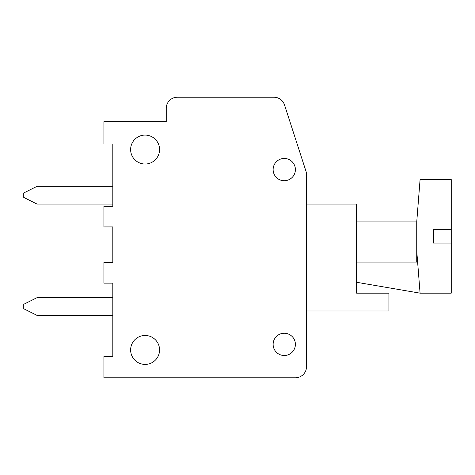<?xml version="1.0" encoding="UTF-8"?>
<svg xmlns="http://www.w3.org/2000/svg" width="475" height="475" viewBox="0 0 475 475"><rect width="100%" height="100%" fill="white"/><g stroke="black" fill="none" stroke-linecap="round" stroke-linejoin="round"><path stroke-width="0.71" d="M306.523 204.102L306.523 366.641L306.523 310.977L388.906 310.977L388.906 293.164L356.618 293.164L356.618 204.102L306.523 204.102L306.523 174.687A11.133 11.133 0 0 0 305.983 171.261L284.525 104.933A11.133 11.133 0 0 0 273.933 97.227L177.383 97.227A11.133 11.133 0 0 0 166.25 108.359L166.25 121.719L103.906 121.719L103.906 143.984L112.812 143.984L112.812 186.289L37.109 186.289L23.75 192.969L23.75 197.422L37.109 204.102L112.812 204.102L112.812 206.328L103.906 206.328L103.906 226.925L112.812 226.925L112.812 262.55L103.906 262.55L103.906 283.147L112.812 283.147L112.812 297.617L37.109 297.617L23.75 304.297L23.75 308.75L37.109 315.43L112.812 315.43L112.812 356.624L103.906 356.624L103.906 377.773L295.391 377.773A11.133 11.133 0 0 0 306.523 366.641L306.523 310.977M185.173 97.227L177.383 97.227L185.173 97.227M305.983 171.261L284.525 104.933L305.983 171.261M166.25 108.359L166.25 121.719L166.25 108.359M112.812 204.102L112.812 186.289M112.812 226.925L112.812 262.55L112.812 226.925M112.812 297.617L112.812 283.142M103.906 377.773L295.391 377.773L103.906 377.773M112.812 315.43L112.812 283.147M145.095 364.414A14.476 14.476 0 0 1 132.567 342.707A14.476 14.476 0 0 1 157.629 342.707A14.476 14.476 0 0 1 145.095 364.414M284.258 180.726A11.133 11.133 0 0 1 274.615 164.023A11.133 11.133 0 0 1 293.9 164.023A11.133 11.133 0 0 1 284.258 180.726M284.258 355.508A11.133 11.133 0 0 1 274.615 338.812A11.133 11.133 0 0 1 293.9 338.812A11.133 11.133 0 0 1 284.258 355.508M145.095 164.023A14.476 14.476 0 0 1 132.567 142.316A14.476 14.476 0 0 1 157.629 142.316A14.476 14.476 0 0 1 145.095 164.023M451.25 229.71L451.25 243.069L433.438 243.069L433.438 229.71L451.25 229.71L451.25 179.609L420.078 179.609L416.735 221.914L416.735 250.859L420.078 293.164L356.618 282.287L356.618 293.164M420.078 293.164L451.25 293.164L451.25 243.069M356.618 221.914L416.735 221.914M416.735 250.859L416.735 262.087L356.618 262.087"/></g></svg>
